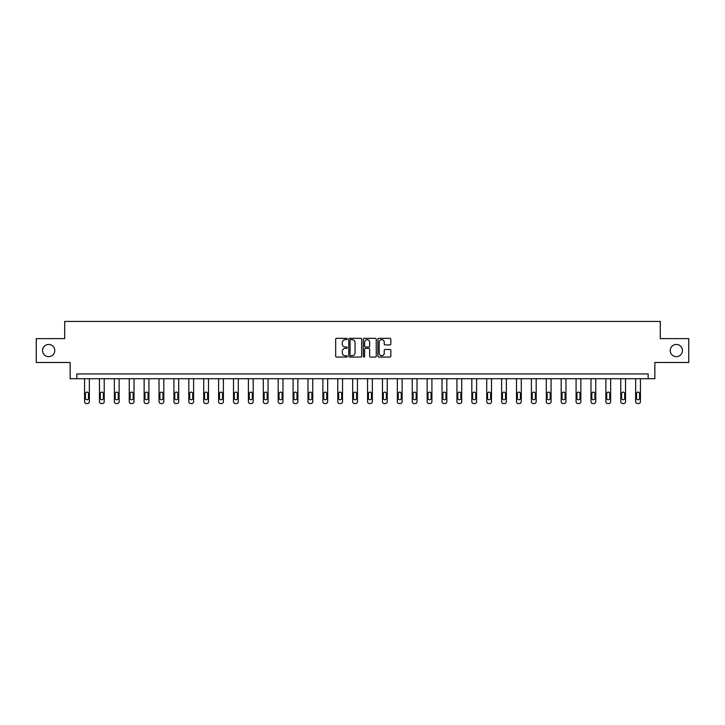 <?xml version="1.0" encoding="UTF-8"?>
<svg xmlns="http://www.w3.org/2000/svg" width="725" height="725" viewBox="0 0 725 725"><rect width="100%" height="100%" fill="white"/><g stroke="black" fill="none" stroke-linecap="round" stroke-linejoin="round"><path stroke-width="1.09" d="M347.221 338.974A0.652 0.652 0 0 0 346.568 338.321L336.608 338.321A0.933 0.933 0 0 0 335.675 339.255L335.675 356.129A0.933 0.933 0 0 0 336.608 357.062L346.568 357.062A0.652 0.652 0 0 0 347.221 356.41A0.652 0.652 0 0 0 346.568 355.748L345.281 355.748A3 3 0 0 1 342.282 352.749L342.282 351.344A3 3 0 0 1 345.281 348.344L346.568 348.344A0.652 0.652 0 0 0 347.221 347.692A0.652 0.652 0 0 0 346.568 347.039L345.281 347.039A3 3 0 0 1 342.282 344.04L342.282 342.635A3 3 0 0 1 345.281 339.635L346.568 339.635A0.652 0.652 0 0 0 347.221 338.974M670.226 350.556A6.108 6.108 0 0 0 676.334 356.664A6.108 6.108 0 0 0 682.452 350.556A6.108 6.108 0 0 0 676.334 344.447A6.108 6.108 0 0 0 670.226 350.556M42.548 350.556A6.108 6.108 0 0 0 48.666 356.664A6.108 6.108 0 0 0 54.774 350.556A6.108 6.108 0 0 0 48.666 344.447A6.108 6.108 0 0 0 42.548 350.556M389.887 344.928A0.933 0.933 0 0 0 390.829 343.985L390.829 339.255A0.933 0.933 0 0 0 389.887 338.321L378.831 338.321A0.933 0.933 0 0 0 377.897 339.255L377.897 356.129A0.933 0.933 0 0 0 378.831 357.062L389.887 357.062A0.933 0.933 0 0 0 390.829 356.129L390.829 350.411A0.933 0.933 0 0 0 389.887 349.468L385.156 349.468A0.933 0.933 0 0 0 384.223 350.411L384.223 353.247A2.51 2.51 0 0 1 381.712 355.748A2.51 2.51 0 0 1 379.202 353.247L379.202 342.137A2.51 2.51 0 0 1 381.712 339.635A2.51 2.51 0 0 1 384.223 342.137L384.223 343.985A0.933 0.933 0 0 0 385.156 344.928L389.887 344.928M648.168 378.722L654.856 378.722L654.856 362.491L688.75 362.491L688.75 338.62L660.294 338.62L660.294 321.438L64.706 321.438L64.706 338.62L36.25 338.62L36.25 362.491L70.144 362.491L70.144 378.722L648.168 378.722L648.168 373.946L76.832 373.946L76.832 378.722M361.684 339.255A0.933 0.933 0 0 0 360.742 338.321L349.686 338.321A0.933 0.933 0 0 0 348.743 339.255L348.743 356.129A0.933 0.933 0 0 0 349.686 357.062L360.742 357.062A0.933 0.933 0 0 0 361.684 356.129L361.684 339.255M364.258 338.321L375.314 338.321A0.933 0.933 0 0 1 376.257 339.255L376.257 356.129A0.933 0.933 0 0 1 375.314 357.062L370.584 357.062A0.933 0.933 0 0 1 369.65 356.129L369.65 349.287A0.933 0.933 0 0 0 368.708 348.344L365.572 348.344A0.933 0.933 0 0 0 364.63 349.287L364.63 356.41A0.652 0.652 0 0 1 363.977 357.062A0.652 0.652 0 0 1 363.316 356.41L363.316 339.255A0.933 0.933 0 0 1 364.258 338.321M350.719 339.635A0.652 0.652 0 0 0 350.057 340.288L350.057 355.096A0.652 0.652 0 0 0 350.719 355.748L352.078 355.748A3 3 0 0 0 355.069 352.749L355.069 342.635A3 3 0 0 0 352.078 339.635L350.719 339.635M369.65 342.182A2.51 2.51 0 0 0 367.14 339.681A2.51 2.51 0 0 0 364.63 342.182L364.63 346.097A0.933 0.933 0 0 0 365.572 347.039L368.708 347.039A0.933 0.933 0 0 0 369.65 346.097L369.65 342.182M89.338 378.722L89.338 401.659A1.912 1.912 0 0 1 87.426 403.562L86.474 403.562A1.912 1.912 0 0 1 84.562 401.659L84.562 378.722M88.477 398.215L88.477 393.639A1.532 1.532 0 0 0 86.946 392.107A1.532 1.532 0 0 0 85.423 393.639L85.423 398.215A1.532 1.532 0 0 0 86.946 399.747A1.532 1.532 0 0 0 88.477 398.215M104.228 378.722L104.228 401.659A1.912 1.912 0 0 1 102.325 403.562L101.364 403.562A1.912 1.912 0 0 1 99.461 401.659L99.461 378.722M103.367 398.215L103.367 393.639A1.532 1.532 0 0 0 101.844 392.107A1.532 1.532 0 0 0 100.313 393.639L100.313 398.215A1.532 1.532 0 0 0 101.844 399.747A1.532 1.532 0 0 0 103.367 398.215M119.127 378.722L119.127 401.659A1.912 1.912 0 0 1 117.214 403.562L116.263 403.562A1.912 1.912 0 0 1 114.351 401.659L114.351 378.722M118.266 398.215L118.266 393.639A1.532 1.532 0 0 0 116.734 392.107A1.532 1.532 0 0 0 115.212 393.639L115.212 398.215A1.532 1.532 0 0 0 116.734 399.747A1.532 1.532 0 0 0 118.266 398.215M134.016 378.722L134.016 401.659A1.912 1.912 0 0 1 132.113 403.562L131.153 403.562A1.912 1.912 0 0 1 129.249 401.659L129.249 378.722M133.164 398.215L133.164 393.639A1.532 1.532 0 0 0 131.633 392.107A1.532 1.532 0 0 0 130.101 393.639L130.101 398.215A1.532 1.532 0 0 0 131.633 399.747A1.532 1.532 0 0 0 133.164 398.215M148.915 378.722L148.915 401.659A1.912 1.912 0 0 1 147.003 403.562L146.051 403.562A1.912 1.912 0 0 1 144.139 401.659L144.139 378.722M148.054 398.215L148.054 393.639A1.532 1.532 0 0 0 146.532 392.107A1.532 1.532 0 0 0 145 393.639L145 398.215A1.532 1.532 0 0 0 146.532 399.747A1.532 1.532 0 0 0 148.054 398.215M163.814 378.722L163.814 401.659A1.912 1.912 0 0 1 161.902 403.562L160.941 403.562A1.912 1.912 0 0 1 159.038 401.659L159.038 378.722M162.953 398.215L162.953 393.639A1.532 1.532 0 0 0 161.421 392.107A1.532 1.532 0 0 0 159.899 393.639L159.899 398.215A1.532 1.532 0 0 0 161.421 399.747A1.532 1.532 0 0 0 162.953 398.215M178.703 378.722L178.703 401.659A1.912 1.912 0 0 1 176.791 403.562L175.84 403.562A1.912 1.912 0 0 1 173.927 401.659L173.927 378.722M177.843 398.215L177.843 393.639A1.532 1.532 0 0 0 176.32 392.107A1.532 1.532 0 0 0 174.788 393.639L174.788 398.215A1.532 1.532 0 0 0 176.32 399.747A1.532 1.532 0 0 0 177.843 398.215M193.602 378.722L193.602 401.659A1.912 1.912 0 0 1 191.69 403.562L190.738 403.562A1.912 1.912 0 0 1 188.826 401.659L188.826 378.722M192.741 398.215L192.741 393.639A1.532 1.532 0 0 0 191.21 392.107A1.532 1.532 0 0 0 189.687 393.639L189.687 398.215A1.532 1.532 0 0 0 191.21 399.747A1.532 1.532 0 0 0 192.741 398.215M208.492 378.722L208.492 401.659A1.912 1.912 0 0 1 206.58 403.562L205.628 403.562A1.912 1.912 0 0 1 203.716 401.659L203.716 378.722M207.631 398.215L207.631 393.639A1.532 1.532 0 0 0 206.108 392.107A1.532 1.532 0 0 0 204.577 393.639L204.577 398.215A1.532 1.532 0 0 0 206.108 399.747A1.532 1.532 0 0 0 207.631 398.215M223.391 378.722L223.391 401.659A1.912 1.912 0 0 1 221.478 403.562L220.527 403.562A1.912 1.912 0 0 1 218.615 401.659L218.615 378.722M222.53 398.215L222.53 393.639A1.532 1.532 0 0 0 220.998 392.107A1.532 1.532 0 0 0 219.476 393.639L219.476 398.215A1.532 1.532 0 0 0 220.998 399.747A1.532 1.532 0 0 0 222.53 398.215M238.28 378.722L238.28 401.659A1.912 1.912 0 0 1 236.377 403.562L235.417 403.562A1.912 1.912 0 0 1 233.504 401.659L233.504 378.722M237.419 398.215L237.419 393.639A1.532 1.532 0 0 0 235.897 392.107A1.532 1.532 0 0 0 234.365 393.639L234.365 398.215A1.532 1.532 0 0 0 235.897 399.747A1.532 1.532 0 0 0 237.419 398.215M253.179 378.722L253.179 401.659A1.912 1.912 0 0 1 251.267 403.562L250.315 403.562A1.912 1.912 0 0 1 248.403 401.659L248.403 378.722M252.318 398.215L252.318 393.639A1.532 1.532 0 0 0 250.787 392.107A1.532 1.532 0 0 0 249.264 393.639L249.264 398.215A1.532 1.532 0 0 0 250.787 399.747A1.532 1.532 0 0 0 252.318 398.215M268.069 378.722L268.069 401.659A1.912 1.912 0 0 1 266.166 403.562L265.205 403.562A1.912 1.912 0 0 1 263.302 401.659L263.302 378.722M267.217 398.215L267.217 393.639A1.532 1.532 0 0 0 265.685 392.107A1.532 1.532 0 0 0 264.154 393.639L264.154 398.215A1.532 1.532 0 0 0 265.685 399.747A1.532 1.532 0 0 0 267.217 398.215M282.968 378.722L282.968 401.659A1.912 1.912 0 0 1 281.055 403.562L280.104 403.562A1.912 1.912 0 0 1 278.192 401.659L278.192 378.722M282.107 398.215L282.107 393.639A1.532 1.532 0 0 0 280.575 392.107A1.532 1.532 0 0 0 279.053 393.639L279.053 398.215A1.532 1.532 0 0 0 280.575 399.747A1.532 1.532 0 0 0 282.107 398.215M297.857 378.722L297.857 401.659A1.912 1.912 0 0 1 295.954 403.562L294.993 403.562A1.912 1.912 0 0 1 293.09 401.659L293.09 378.722M297.005 398.215L297.005 393.639A1.532 1.532 0 0 0 295.474 392.107A1.532 1.532 0 0 0 293.942 393.639L293.942 398.215A1.532 1.532 0 0 0 295.474 399.747A1.532 1.532 0 0 0 297.005 398.215M312.756 378.722L312.756 401.659A1.912 1.912 0 0 1 310.844 403.562L309.892 403.562A1.912 1.912 0 0 1 307.98 401.659L307.98 378.722M311.895 398.215L311.895 393.639A1.532 1.532 0 0 0 310.373 392.107A1.532 1.532 0 0 0 308.841 393.639L308.841 398.215A1.532 1.532 0 0 0 310.373 399.747A1.532 1.532 0 0 0 311.895 398.215M327.655 378.722L327.655 401.659A1.912 1.912 0 0 1 325.743 403.562L324.782 403.562A1.912 1.912 0 0 1 322.879 401.659L322.879 378.722M326.794 398.215L326.794 393.639A1.532 1.532 0 0 0 325.262 392.107A1.532 1.532 0 0 0 323.74 393.639L323.74 398.215A1.532 1.532 0 0 0 325.262 399.747A1.532 1.532 0 0 0 326.794 398.215M342.544 378.722L342.544 401.659A1.912 1.912 0 0 1 340.632 403.562L339.681 403.562A1.912 1.912 0 0 1 337.768 401.659L337.768 378.722M341.683 398.215L341.683 393.639A1.532 1.532 0 0 0 340.161 392.107A1.532 1.532 0 0 0 338.629 393.639L338.629 398.215A1.532 1.532 0 0 0 340.161 399.747A1.532 1.532 0 0 0 341.683 398.215M357.443 378.722L357.443 401.659A1.912 1.912 0 0 1 355.531 403.562L354.579 403.562A1.912 1.912 0 0 1 352.667 401.659L352.667 378.722M356.582 398.215L356.582 393.639A1.532 1.532 0 0 0 355.051 392.107A1.532 1.532 0 0 0 353.528 393.639L353.528 398.215A1.532 1.532 0 0 0 355.051 399.747A1.532 1.532 0 0 0 356.582 398.215M372.333 378.722L372.333 401.659A1.912 1.912 0 0 1 370.421 403.562L369.469 403.562A1.912 1.912 0 0 1 367.557 401.659L367.557 378.722M371.472 398.215L371.472 393.639A1.532 1.532 0 0 0 369.949 392.107A1.532 1.532 0 0 0 368.418 393.639L368.418 398.215A1.532 1.532 0 0 0 369.949 399.747A1.532 1.532 0 0 0 371.472 398.215M387.232 378.722L387.232 401.659A1.912 1.912 0 0 1 385.319 403.562L384.368 403.562A1.912 1.912 0 0 1 382.456 401.659L382.456 378.722M386.371 398.215L386.371 393.639A1.532 1.532 0 0 0 384.839 392.107A1.532 1.532 0 0 0 383.317 393.639L383.317 398.215A1.532 1.532 0 0 0 384.839 399.747A1.532 1.532 0 0 0 386.371 398.215M402.121 378.722L402.121 401.659A1.912 1.912 0 0 1 400.218 403.562L399.257 403.562A1.912 1.912 0 0 1 397.345 401.659L397.345 378.722M401.26 398.215L401.26 393.639A1.532 1.532 0 0 0 399.738 392.107A1.532 1.532 0 0 0 398.206 393.639L398.206 398.215A1.532 1.532 0 0 0 399.738 399.747A1.532 1.532 0 0 0 401.26 398.215M417.02 378.722L417.02 401.659A1.912 1.912 0 0 1 415.108 403.562L414.156 403.562A1.912 1.912 0 0 1 412.244 401.659L412.244 378.722M416.159 398.215L416.159 393.639A1.532 1.532 0 0 0 414.627 392.107A1.532 1.532 0 0 0 413.105 393.639L413.105 398.215A1.532 1.532 0 0 0 414.627 399.747A1.532 1.532 0 0 0 416.159 398.215M431.91 378.722L431.91 401.659A1.912 1.912 0 0 1 430.007 403.562L429.046 403.562A1.912 1.912 0 0 1 427.143 401.659L427.143 378.722M431.058 398.215L431.058 393.639A1.532 1.532 0 0 0 429.526 392.107A1.532 1.532 0 0 0 427.995 393.639L427.995 398.215A1.532 1.532 0 0 0 429.526 399.747A1.532 1.532 0 0 0 431.058 398.215M446.808 378.722L446.808 401.659A1.912 1.912 0 0 1 444.896 403.562L443.945 403.562A1.912 1.912 0 0 1 442.032 401.659L442.032 378.722M445.947 398.215L445.947 393.639A1.532 1.532 0 0 0 444.425 392.107A1.532 1.532 0 0 0 442.893 393.639L442.893 398.215A1.532 1.532 0 0 0 444.425 399.747A1.532 1.532 0 0 0 445.947 398.215M461.698 378.722L461.698 401.659A1.912 1.912 0 0 1 459.795 403.562L458.834 403.562A1.912 1.912 0 0 1 456.931 401.659L456.931 378.722M460.846 398.215L460.846 393.639A1.532 1.532 0 0 0 459.315 392.107A1.532 1.532 0 0 0 457.783 393.639L457.783 398.215A1.532 1.532 0 0 0 459.315 399.747A1.532 1.532 0 0 0 460.846 398.215M476.597 378.722L476.597 401.659A1.912 1.912 0 0 1 474.685 403.562L473.733 403.562A1.912 1.912 0 0 1 471.821 401.659L471.821 378.722M475.736 398.215L475.736 393.639A1.532 1.532 0 0 0 474.213 392.107A1.532 1.532 0 0 0 472.682 393.639L472.682 398.215A1.532 1.532 0 0 0 474.213 399.747A1.532 1.532 0 0 0 475.736 398.215M491.496 378.722L491.496 401.659A1.912 1.912 0 0 1 489.583 403.562L488.623 403.562A1.912 1.912 0 0 1 486.72 401.659L486.72 378.722M490.635 398.215L490.635 393.639A1.532 1.532 0 0 0 489.103 392.107A1.532 1.532 0 0 0 487.581 393.639L487.581 398.215A1.532 1.532 0 0 0 489.103 399.747A1.532 1.532 0 0 0 490.635 398.215M506.385 378.722L506.385 401.659A1.912 1.912 0 0 1 504.473 403.562L503.522 403.562A1.912 1.912 0 0 1 501.609 401.659L501.609 378.722M505.524 398.215L505.524 393.639A1.532 1.532 0 0 0 504.002 392.107A1.532 1.532 0 0 0 502.47 393.639L502.47 398.215A1.532 1.532 0 0 0 504.002 399.747A1.532 1.532 0 0 0 505.524 398.215M521.284 378.722L521.284 401.659A1.912 1.912 0 0 1 519.372 403.562L518.42 403.562A1.912 1.912 0 0 1 516.508 401.659L516.508 378.722M520.423 398.215L520.423 393.639A1.532 1.532 0 0 0 518.892 392.107A1.532 1.532 0 0 0 517.369 393.639L517.369 398.215A1.532 1.532 0 0 0 518.892 399.747A1.532 1.532 0 0 0 520.423 398.215M536.174 378.722L536.174 401.659A1.912 1.912 0 0 1 534.262 403.562L533.31 403.562A1.912 1.912 0 0 1 531.398 401.659L531.398 378.722M535.313 398.215L535.313 393.639A1.532 1.532 0 0 0 533.79 392.107A1.532 1.532 0 0 0 532.259 393.639L532.259 398.215A1.532 1.532 0 0 0 533.79 399.747A1.532 1.532 0 0 0 535.313 398.215M551.072 378.722L551.072 401.659A1.912 1.912 0 0 1 549.16 403.562L548.209 403.562A1.912 1.912 0 0 1 546.297 401.659L546.297 378.722M550.212 398.215L550.212 393.639A1.532 1.532 0 0 0 548.68 392.107A1.532 1.532 0 0 0 547.158 393.639L547.158 398.215A1.532 1.532 0 0 0 548.68 399.747A1.532 1.532 0 0 0 550.212 398.215M565.962 378.722L565.962 401.659A1.912 1.912 0 0 1 564.059 403.562L563.098 403.562A1.912 1.912 0 0 1 561.186 401.659L561.186 378.722M565.101 398.215L565.101 393.639A1.532 1.532 0 0 0 563.579 392.107A1.532 1.532 0 0 0 562.047 393.639L562.047 398.215A1.532 1.532 0 0 0 563.579 399.747A1.532 1.532 0 0 0 565.101 398.215M580.861 378.722L580.861 401.659A1.912 1.912 0 0 1 578.949 403.562L577.997 403.562A1.912 1.912 0 0 1 576.085 401.659L576.085 378.722M580 398.215L580 393.639A1.532 1.532 0 0 0 578.468 392.107A1.532 1.532 0 0 0 576.946 393.639L576.946 398.215A1.532 1.532 0 0 0 578.468 399.747A1.532 1.532 0 0 0 580 398.215M595.751 378.722L595.751 401.659A1.912 1.912 0 0 1 593.847 403.562L592.887 403.562A1.912 1.912 0 0 1 590.984 401.659L590.984 378.722M594.899 398.215L594.899 393.639A1.532 1.532 0 0 0 593.367 392.107A1.532 1.532 0 0 0 591.836 393.639L591.836 398.215A1.532 1.532 0 0 0 593.367 399.747A1.532 1.532 0 0 0 594.899 398.215M610.649 378.722L610.649 401.659A1.912 1.912 0 0 1 608.737 403.562L607.786 403.562A1.912 1.912 0 0 1 605.873 401.659L605.873 378.722M609.788 398.215L609.788 393.639A1.532 1.532 0 0 0 608.266 392.107A1.532 1.532 0 0 0 606.734 393.639L606.734 398.215A1.532 1.532 0 0 0 608.266 399.747A1.532 1.532 0 0 0 609.788 398.215M625.539 378.722L625.539 401.659A1.912 1.912 0 0 1 623.636 403.562L622.675 403.562A1.912 1.912 0 0 1 620.772 401.659L620.772 378.722M624.687 398.215L624.687 393.639A1.532 1.532 0 0 0 623.156 392.107A1.532 1.532 0 0 0 621.633 393.639L621.633 398.215A1.532 1.532 0 0 0 623.156 399.747A1.532 1.532 0 0 0 624.687 398.215M640.438 378.722L640.438 401.659A1.912 1.912 0 0 1 638.526 403.562L637.574 403.562A1.912 1.912 0 0 1 635.662 401.659L635.662 378.722M639.577 398.215L639.577 393.639A1.532 1.532 0 0 0 638.054 392.107A1.532 1.532 0 0 0 636.523 393.639L636.523 398.215A1.532 1.532 0 0 0 638.054 399.747A1.532 1.532 0 0 0 639.577 398.215"/></g></svg>
